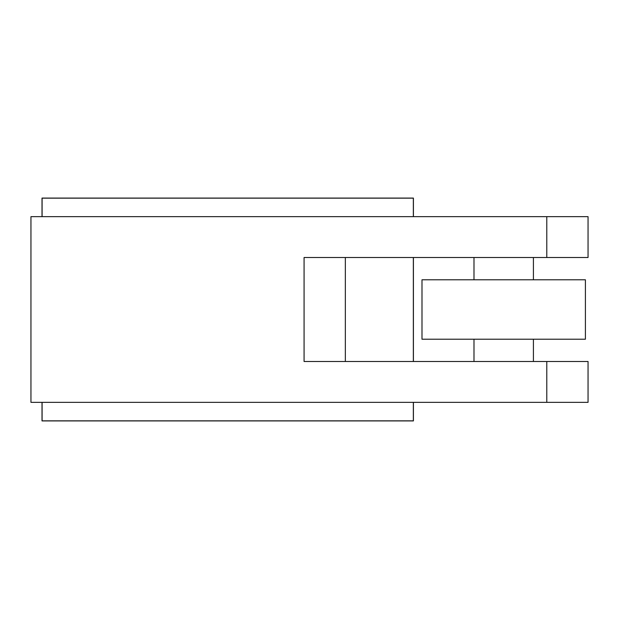<?xml version="1.0" encoding="UTF-8"?>
<svg xmlns="http://www.w3.org/2000/svg" width="619" height="619" viewBox="0 0 619 619"><rect width="100%" height="100%" fill="white"/><g stroke="black" fill="none" stroke-linecap="round" stroke-linejoin="round"><path stroke-width="0.93" d="M473.992 361.496L473.992 339.212M473.992 279.788L473.992 257.504M546.786 257.504L588.05 257.504L588.05 216.65L546.786 216.65L546.786 257.504L304.076 257.504L304.076 361.496L546.786 361.496L546.786 402.35L588.05 402.35L588.05 361.496L546.786 361.496M345.34 257.504L345.34 361.496M546.786 216.65L30.95 216.65L30.95 402.35L546.786 402.35M413.345 216.65L413.345 198.157L42.092 198.157L42.092 216.65M42.092 402.35L42.092 420.843L413.345 420.843L413.345 402.35M413.345 361.496L413.345 257.504M42.015 216.65L42.015 198.08L413.415 198.08L413.415 216.65M413.415 257.504L413.415 361.496M413.415 402.35L413.415 420.92L42.015 420.92L42.015 402.35M585.412 279.788L421.996 279.788L421.996 339.212L585.412 339.212L585.412 279.788M533.416 361.496L533.416 339.212M533.416 279.788L533.416 257.504"/></g></svg>
